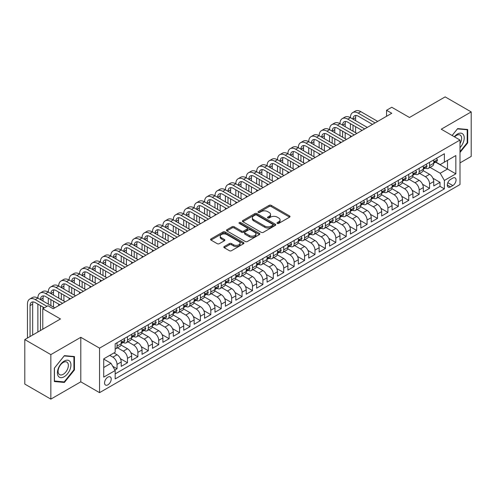 <?xml version="1.0" encoding="UTF-8"?>
<svg xmlns="http://www.w3.org/2000/svg" width="496" height="496" viewBox="0 0 496 496"><rect width="100%" height="100%" fill="white"/><g stroke="black" fill="none" stroke-linecap="round" stroke-linejoin="round"><path stroke-width="0.74" d="M277.301 223.417A1.011 0.583 0 0 0 278.733 223.417L289.602 217.143A1.445 0.837 0 0 0 290.024 216.554A1.445 0.837 0 0 0 289.602 215.965L271.194 205.338A1.445 0.837 0 0 0 269.148 205.338L258.286 211.612A1.011 0.583 0 0 0 257.988 212.021A1.011 0.583 0 0 0 258.286 212.437A1.011 0.583 0 0 0 259.718 212.437L261.119 211.625A4.625 2.672 0 0 1 267.666 211.625L269.198 212.511A4.625 2.672 0 0 1 270.556 214.402A4.625 2.672 0 0 1 269.198 216.287L267.79 217.099A1.011 0.583 0 0 0 267.499 217.515A1.011 0.583 0 0 0 267.79 217.924A1.011 0.583 0 0 0 269.223 217.924L270.63 217.118A4.625 2.672 0 0 1 277.177 217.118L278.709 217.998A4.625 2.672 0 0 1 280.066 219.889A4.625 2.672 0 0 1 278.709 221.78L277.301 222.592A1.011 0.583 0 0 0 277.004 223.002A1.011 0.583 0 0 0 277.301 223.417L277.301 222.592M107.88 384.834A4.712 2.722 120 0 0 110.961 380.68A4.712 2.722 120 0 0 110.236 376.898A4.712 2.722 120 0 0 107.88 377.134A4.712 2.722 120 0 0 104.799 381.288A4.712 2.722 120 0 0 105.524 385.063A4.712 2.722 120 0 0 107.88 384.834M224.26 246.543A1.445 0.837 0 0 0 223.832 247.138A1.445 0.837 0 0 0 224.26 247.727L229.419 250.709A1.445 0.837 0 0 0 231.465 250.709L243.53 243.741A1.445 0.837 0 0 0 243.958 243.152A1.445 0.837 0 0 0 243.53 242.563L225.128 231.936A1.445 0.837 0 0 0 223.082 231.936L211.017 238.898A1.445 0.837 0 0 0 210.589 239.487A1.445 0.837 0 0 0 211.017 240.083L217.254 243.685A1.445 0.837 0 0 0 219.3 243.685L224.465 240.703A1.445 0.837 0 0 0 224.886 240.107A1.445 0.837 0 0 0 224.465 239.518L221.371 237.733A3.869 2.232 0 0 1 220.236 236.152A3.869 2.232 0 0 1 222.623 234.093A3.869 2.232 0 0 1 226.839 234.577L238.954 241.571A3.869 2.232 0 0 1 240.089 243.152A3.869 2.232 0 0 1 237.702 245.216A3.869 2.232 0 0 1 233.486 244.733L231.465 243.561A1.445 0.837 0 0 0 229.419 243.561L224.26 246.543L224.26 247.727M460.003 162.893L471.2 156.426L471.2 111.916L445.154 96.881L409.473 117.484L391.766 107.26L386.558 110.267L391.766 113.274L53.19 308.748L47.982 305.741L42.768 308.748L42.768 329.195M50.846 354.609L50.846 399.119L80.798 381.827L80.798 337.317L50.846 354.609L24.8 339.574L60.481 318.971L42.768 308.748M80.798 337.317L99.547 348.142L460.003 140.039L460.003 184.543L99.547 392.652L99.547 348.142M471.2 111.916L441.248 129.208L460.003 140.039M261.225 232.345A1.445 0.837 0 0 0 263.271 232.345L275.336 225.382A1.445 0.837 0 0 0 275.757 224.787A1.445 0.837 0 0 0 275.336 224.198L256.928 213.571A1.445 0.837 0 0 0 254.882 213.571L242.817 220.54A1.445 0.837 0 0 0 242.395 221.129A1.445 0.837 0 0 0 242.817 221.718L261.225 232.345M239.692 223.634A1.011 0.583 0 0 1 240.721 223.777L240.721 222.574L259.433 233.38A1.445 0.837 0 0 1 259.854 233.969A1.445 0.837 0 0 1 259.433 234.558L247.368 241.527A1.445 0.837 0 0 1 245.322 241.527L226.914 230.9L226.914 229.722A1.445 0.837 0 0 0 226.492 230.311A1.445 0.837 0 0 0 226.914 230.9M226.914 229.722L232.078 226.74A1.445 0.837 0 0 1 234.124 226.74L241.589 231.049A1.445 0.837 0 0 0 243.635 231.049L247.058 229.071A1.445 0.837 0 0 0 247.485 228.482A1.445 0.837 0 0 0 247.058 227.887L239.289 223.405A1.011 0.583 0 0 1 238.991 222.989A1.011 0.583 0 0 1 239.618 222.45A1.011 0.583 0 0 1 240.721 222.574M50.846 399.119L24.8 384.084L24.8 339.574M114.886 370.022L117.05 368.776L112.728 366.277M109.759 355.359L112.883 357.163A5.896 3.404 60 0 1 117.05 364.38L121.216 361.975L121.216 366.37L127.466 362.762L120.423 358.689M117.527 347.814L123.299 351.149A5.896 3.404 60 0 1 127.466 358.366L131.632 355.961L131.632 360.356L137.882 356.742L130.839 352.675M127.943 341.8L133.715 345.135A5.896 3.404 60 0 1 137.882 352.352L142.054 349.947L142.054 354.336L148.304 350.728L141.255 346.661M138.359 335.786L144.138 339.121A5.896 3.404 60 0 1 148.304 346.338L152.47 343.933L152.47 348.322L158.72 344.714L151.677 340.647M148.775 329.772L154.554 333.107A5.896 3.404 60 0 1 158.72 340.324L162.886 337.919L162.886 342.308L169.136 338.7L162.093 334.633M159.197 323.758L164.97 327.093A5.896 3.404 60 0 1 169.136 334.31L173.302 331.905L173.302 336.294L179.558 332.686L172.509 328.619M169.613 317.744L175.386 321.079A5.896 3.404 60 0 1 179.558 328.296L183.725 325.891L183.725 330.28L189.974 326.672L182.925 322.605M180.029 311.73L185.808 315.065A5.896 3.404 60 0 1 189.974 322.282L194.141 319.877L194.141 324.266L200.39 320.658L193.347 316.591M190.452 305.716L196.224 309.051A5.896 3.404 60 0 1 200.39 316.268L204.557 313.863L204.557 318.252L210.806 314.644L203.763 310.577M200.868 299.702L206.64 303.031A5.896 3.404 60 0 1 210.806 310.254L214.979 307.849L214.979 312.238L221.228 308.63L214.179 304.563M211.284 293.688L217.062 297.017A5.896 3.404 60 0 1 221.228 304.234L225.395 301.828L225.395 306.224L231.644 302.616L224.601 298.542M221.7 287.668L227.478 291.003A5.896 3.404 60 0 1 231.644 298.22L235.811 295.814L235.811 300.21L242.06 296.596L235.017 292.528M232.122 281.654L237.894 284.989A5.896 3.404 60 0 1 242.06 292.206L246.227 289.8L246.227 294.19L252.483 290.582L245.433 286.514M242.538 275.64L248.31 278.975A5.896 3.404 60 0 1 252.483 286.192L256.649 283.786L256.649 288.176L262.899 284.568L255.849 280.5M252.954 269.626L258.732 272.961A5.896 3.404 60 0 1 262.899 280.178L267.065 277.772L267.065 282.162L273.315 278.554L266.271 274.486M263.376 263.612L269.148 266.947A5.896 3.404 60 0 1 273.315 274.164L277.481 271.758L277.481 276.148L283.731 272.54L276.687 268.472M273.792 257.598L279.564 260.933A5.896 3.404 60 0 1 283.731 268.15L287.897 265.744L287.897 270.134L294.153 266.526L287.103 262.458M284.208 251.584L289.986 254.919A5.896 3.404 60 0 1 294.153 262.136L298.319 259.73L298.319 264.12L304.569 260.512L297.526 256.444M294.624 245.57L300.402 248.905A5.896 3.404 60 0 1 304.569 256.122L308.735 253.716L308.735 258.106L314.985 254.498L307.942 250.43M305.046 239.556L310.818 242.885A5.896 3.404 60 0 1 314.985 250.108L319.151 247.702L319.151 252.092L325.401 248.484L318.358 244.416M315.462 233.542L321.234 236.871A5.896 3.404 60 0 1 325.401 244.088L329.573 241.682L329.573 246.078L335.823 242.47L328.774 238.396M325.878 227.521L331.657 230.857A5.896 3.404 60 0 1 335.823 238.074L339.989 235.668L339.989 240.058L346.239 236.449L339.196 232.382M336.3 221.507L342.073 224.843A5.896 3.404 60 0 1 346.239 232.06L350.405 229.654L350.405 234.044L356.655 230.435L349.612 226.368M346.716 215.493L352.489 218.829A5.896 3.404 60 0 1 356.655 226.046L360.821 223.64L360.821 228.03L367.077 224.421L360.028 220.354M357.132 209.479L362.905 212.815A5.896 3.404 60 0 1 367.077 220.032L371.244 217.626L371.244 222.016L377.493 218.407L370.45 214.34M367.548 203.465L373.327 206.801A5.896 3.404 60 0 1 377.493 214.018L381.66 211.612L381.66 216.002L387.909 212.393L380.866 208.326M377.971 197.451L383.743 200.787A5.896 3.404 60 0 1 387.909 208.004L392.076 205.598L392.076 209.988L398.325 206.379L391.282 202.312M388.387 191.437L394.159 194.773A5.896 3.404 60 0 1 398.325 201.99L402.498 199.584L402.498 203.974L408.747 200.365L401.698 196.298M398.803 185.423L404.581 188.759A5.896 3.404 60 0 1 408.747 195.976L412.914 193.57L412.914 197.96L419.163 194.351L412.12 190.284M409.219 179.409L414.997 182.739A5.896 3.404 60 0 1 419.163 189.962L423.33 187.556L423.33 191.946L429.579 188.337L429.579 183.942A5.896 3.404 -120 0 0 425.413 176.725L419.641 173.395M422.536 184.27L429.579 188.337M121.216 361.975A5.896 3.404 -120 0 0 117.05 354.758L113.925 352.954M131.632 355.961A5.896 3.404 -120 0 0 127.466 348.744L121.024 345.024M142.054 349.947A5.896 3.404 -120 0 0 137.882 342.73L131.44 339.01M152.47 343.933A5.896 3.404 -120 0 0 148.304 336.716L141.862 332.996M162.886 337.919A5.896 3.404 -120 0 0 158.72 330.702L152.278 326.982M173.302 331.905A5.896 3.404 -120 0 0 169.136 324.688L162.694 320.968M183.725 325.891A5.896 3.404 -120 0 0 179.558 318.674L173.11 314.954M194.141 319.877A5.896 3.404 -120 0 0 189.974 312.66L183.532 308.94M204.557 313.863A5.896 3.404 -120 0 0 200.39 306.64L193.948 302.926M214.979 307.849A5.896 3.404 -120 0 0 210.806 300.626L204.364 296.906M225.395 301.828A5.896 3.404 -120 0 0 221.228 294.612L214.787 290.892M235.811 295.814A5.896 3.404 -120 0 0 231.644 288.598L225.203 284.878M246.227 289.8A5.896 3.404 -120 0 0 242.06 282.584L235.619 278.864M256.649 283.786A5.896 3.404 -120 0 0 252.483 276.57L246.035 272.85M267.065 277.772A5.896 3.404 -120 0 0 262.899 270.556L256.457 266.836M277.481 271.758A5.896 3.404 -120 0 0 273.315 264.542L266.873 260.822M287.897 265.744A5.896 3.404 -120 0 0 283.731 258.528L277.289 254.808M298.319 259.73A5.896 3.404 -120 0 0 294.153 252.514L287.711 248.794M308.735 253.716A5.896 3.404 -120 0 0 304.569 246.493L298.127 242.78M319.151 247.702A5.896 3.404 -120 0 0 314.985 240.479L308.543 236.759M329.573 241.682A5.896 3.404 -120 0 0 325.401 234.465L318.959 230.745M339.989 235.668A5.896 3.404 -120 0 0 335.823 228.451L329.381 224.731M350.405 229.654A5.896 3.404 -120 0 0 346.239 222.437L339.797 218.717M360.821 223.64A5.896 3.404 -120 0 0 356.655 216.423L350.213 212.703M371.244 217.626A5.896 3.404 -120 0 0 367.077 210.409L360.629 206.689M381.66 211.612A5.896 3.404 -120 0 0 377.493 204.395L371.051 200.675M392.076 205.598A5.896 3.404 -120 0 0 387.909 198.381L381.467 194.661M402.498 199.584A5.896 3.404 -120 0 0 398.325 192.367L391.883 188.647M412.914 193.57A5.896 3.404 -120 0 0 408.747 186.347L402.306 182.633M423.33 187.556A5.896 3.404 -120 0 0 419.163 180.333L412.722 176.613M452.811 178.107L450.523 179.434A4.569 2.635 120 0 0 447.535 183.458A4.569 2.635 120 0 0 448.235 187.116A4.569 2.635 120 0 0 450.523 186.893L452.811 185.566A4.569 2.635 120 0 0 455.799 181.542A4.569 2.635 120 0 0 455.099 177.884A4.569 2.635 120 0 0 452.811 178.107M103.714 367.511L111.005 363.301L115.171 370.518L115.171 378.938L444.373 188.877L444.373 180.457L440.206 173.24L430.057 167.375M115.171 370.518L103.714 377.134L103.714 358.85L115.171 352.234L115.171 343.815L444.373 153.748L444.373 162.173L455.836 155.558L455.836 173.842L444.373 180.457M123.244 342.457L123.299 342.488A5.896 3.404 60 0 0 126.244 342.779L130.411 340.374A5.896 3.404 -120 0 0 131.632 337.677L131.632 334.31M133.666 336.443L133.715 336.474A5.896 3.404 60 0 0 136.667 336.765L140.833 334.36A5.896 3.404 -120 0 0 142.054 331.663L142.054 328.296M144.082 330.429L144.138 330.46A5.896 3.404 60 0 0 147.083 330.751L151.249 328.346A5.896 3.404 -120 0 0 152.47 325.649L152.47 322.282M154.498 324.415L154.554 324.446A5.896 3.404 60 0 0 157.499 324.737L161.665 322.332A5.896 3.404 -120 0 0 162.886 319.635L162.886 316.268M164.914 318.401L164.97 318.432A5.896 3.404 60 0 0 167.915 318.723L172.087 316.318A5.896 3.404 -120 0 0 173.302 313.621L173.302 310.254M175.336 312.387L175.386 312.418A5.896 3.404 60 0 0 178.337 312.709L182.503 310.304A5.896 3.404 -120 0 0 183.725 307.607L183.725 304.234M185.752 306.373L185.808 306.404A5.896 3.404 60 0 0 188.753 306.695L192.919 304.29A5.896 3.404 -120 0 0 194.141 301.593L194.141 298.22M196.168 300.353L196.224 300.39A5.896 3.404 60 0 0 199.169 300.681L203.335 298.276A5.896 3.404 -120 0 0 204.557 295.573L204.557 292.206M206.584 294.339L206.64 294.37A5.896 3.404 60 0 0 209.591 294.667L213.757 292.262A5.896 3.404 -120 0 0 214.979 289.559L214.979 286.192M217.006 288.325L217.062 288.356A5.896 3.404 60 0 0 220.007 288.647L224.173 286.242A5.896 3.404 -120 0 0 225.395 283.545L225.395 280.178M227.422 282.311L227.478 282.342A5.896 3.404 60 0 0 230.423 282.633L234.589 280.228A5.896 3.404 -120 0 0 235.811 277.531L235.811 274.164M237.838 276.297L237.894 276.328A5.896 3.404 60 0 0 240.839 276.619L245.005 274.214A5.896 3.404 -120 0 0 246.227 271.517L246.227 268.15M248.26 270.283L248.31 270.314A5.896 3.404 60 0 0 251.261 270.605L255.428 268.2A5.896 3.404 -120 0 0 256.649 265.503L256.649 262.136M258.676 264.269L258.732 264.3A5.896 3.404 60 0 0 261.677 264.591L265.844 262.186A5.896 3.404 -120 0 0 267.065 259.489L267.065 256.122M269.092 258.255L269.148 258.286A5.896 3.404 60 0 0 272.093 258.577L276.26 256.172A5.896 3.404 -120 0 0 277.481 253.475L277.481 250.102M279.508 252.241L279.564 252.272A5.896 3.404 60 0 0 282.515 252.563L286.682 250.158A5.896 3.404 -120 0 0 287.897 247.461L287.897 244.088M289.931 246.227L289.986 246.258A5.896 3.404 60 0 0 292.931 246.549L297.098 244.144A5.896 3.404 -120 0 0 298.319 241.447L298.319 238.074M300.347 240.207L300.402 240.244A5.896 3.404 60 0 0 303.347 240.535L307.514 238.13A5.896 3.404 -120 0 0 308.735 235.426L308.735 232.06M310.763 234.193L310.818 234.224A5.896 3.404 60 0 0 313.763 234.521L317.93 232.109A5.896 3.404 -120 0 0 319.151 229.412L319.151 226.046M321.185 228.179L321.234 228.21A5.896 3.404 60 0 0 324.186 228.501L328.352 226.095A5.896 3.404 -120 0 0 329.573 223.398L329.573 220.032M331.601 222.165L331.657 222.196A5.896 3.404 60 0 0 334.602 222.487L338.768 220.081A5.896 3.404 -120 0 0 339.989 217.384L339.989 214.018M342.017 216.151L342.073 216.182A5.896 3.404 60 0 0 345.018 216.473L349.184 214.067A5.896 3.404 -120 0 0 350.405 211.37L350.405 208.004M352.433 210.137L352.489 210.168A5.896 3.404 60 0 0 355.434 210.459L359.606 208.053A5.896 3.404 -120 0 0 360.821 205.356L360.821 201.99M362.855 204.123L362.905 204.154A5.896 3.404 60 0 0 365.856 204.445L370.022 202.039A5.896 3.404 -120 0 0 371.244 199.342L371.244 195.976M373.271 198.109L373.327 198.14A5.896 3.404 60 0 0 376.272 198.431L380.438 196.025A5.896 3.404 -120 0 0 381.66 193.328L381.66 189.956M383.687 192.095L383.743 192.126A5.896 3.404 60 0 0 386.688 192.417L390.854 190.011A5.896 3.404 -120 0 0 392.076 187.314L392.076 183.942M394.109 186.081L394.159 186.112A5.896 3.404 60 0 0 397.11 186.403L401.276 183.997A5.896 3.404 -120 0 0 402.498 181.3L402.498 177.928M404.525 180.06L404.581 180.098A5.896 3.404 60 0 0 407.526 180.389L411.692 177.983A5.896 3.404 -120 0 0 412.914 175.28L412.914 171.914M414.941 174.046L414.997 174.077A5.896 3.404 60 0 0 417.942 174.375L422.108 171.963A5.896 3.404 -120 0 0 423.33 169.266L423.33 165.9M115.171 373.885L440.002 186.353L440.002 182.323L433.746 185.932L433.746 181.536A5.896 3.404 -120 0 0 429.579 174.319L423.138 170.599M425.357 168.032L425.413 168.063A5.896 3.404 -120 0 0 428.358 168.355A5.896 3.404 -120 0 0 429.579 165.658L429.579 162.291M428.358 168.355L432.531 165.949A5.896 3.404 -120 0 0 433.746 163.252L433.746 159.886M117.05 342.73L117.05 346.096A5.896 3.404 60 0 1 115.828 348.793A5.896 3.404 60 0 1 115.171 349.035M115.828 348.793L119.995 346.388A5.896 3.404 -120 0 0 121.216 343.691L121.216 340.324M127.466 336.716L127.466 340.082A5.896 3.404 60 0 1 126.244 342.779M137.882 330.702L137.882 334.068A5.896 3.404 60 0 1 136.667 336.765M148.304 324.688L148.304 328.054A5.896 3.404 60 0 1 147.083 330.751M158.72 318.674L158.72 322.04A5.896 3.404 60 0 1 157.499 324.737M169.136 312.66L169.136 316.026A5.896 3.404 60 0 1 167.915 318.723M179.558 306.64L179.558 310.012A5.896 3.404 60 0 1 178.337 312.709M189.974 300.626L189.974 303.998A5.896 3.404 60 0 1 188.753 306.695M200.39 294.612L200.39 297.984A5.896 3.404 60 0 1 199.169 300.681M210.806 288.598L210.806 291.964A5.896 3.404 60 0 1 209.591 294.667M221.228 282.584L221.228 285.95A5.896 3.404 60 0 1 220.007 288.647M231.644 276.57L231.644 279.936A5.896 3.404 60 0 1 230.423 282.633M242.06 270.556L242.06 273.922A5.896 3.404 60 0 1 240.839 276.619M252.483 264.542L252.483 267.908A5.896 3.404 60 0 1 251.261 270.605M262.899 258.528L262.899 261.894A5.896 3.404 60 0 1 261.677 264.591M273.315 252.514L273.315 255.88A5.896 3.404 60 0 1 272.093 258.577M283.731 246.493L283.731 249.866A5.896 3.404 60 0 1 282.515 252.563M294.153 240.479L294.153 243.852A5.896 3.404 60 0 1 292.931 246.549M304.569 234.465L304.569 237.838A5.896 3.404 60 0 1 303.347 240.535M314.985 228.451L314.985 231.818A5.896 3.404 60 0 1 313.763 234.521M325.401 222.437L325.401 225.804A5.896 3.404 60 0 1 324.186 228.501M335.823 216.423L335.823 219.79A5.896 3.404 60 0 1 334.602 222.487M346.239 210.409L346.239 213.776A5.896 3.404 60 0 1 345.018 216.473M356.655 204.395L356.655 207.762A5.896 3.404 60 0 1 355.434 210.459M367.077 198.381L367.077 201.748A5.896 3.404 60 0 1 365.856 204.445M377.493 192.367L377.493 195.734A5.896 3.404 60 0 1 376.272 198.431M387.909 186.347L387.909 189.72A5.896 3.404 60 0 1 386.688 192.417M398.325 180.333L398.325 183.706A5.896 3.404 60 0 1 397.11 186.403M408.747 174.319L408.747 177.692A5.896 3.404 60 0 1 407.526 180.389M419.163 168.305L419.163 171.672A5.896 3.404 60 0 1 417.942 174.375M419.163 189.962L419.163 194.351M408.747 195.976L408.747 200.365M398.325 201.99L398.325 206.379M387.909 208.004L387.909 212.393M377.493 214.018L377.493 218.407M367.077 220.032L367.077 224.421M356.655 226.046L356.655 230.435M346.239 232.06L346.239 236.449M335.823 238.074L335.823 242.47M325.401 244.088L325.401 248.484M314.985 250.108L314.985 254.498M304.569 256.122L304.569 260.512M294.153 262.136L294.153 266.526M283.731 268.15L283.731 272.54M273.315 274.164L273.315 278.554M262.899 280.178L262.899 284.568M252.483 286.192L252.483 290.582M242.06 292.206L242.06 296.596M231.644 298.22L231.644 302.616M221.228 304.234L221.228 308.63M210.806 310.254L210.806 314.644M200.39 316.268L200.39 320.658M189.974 322.282L189.974 326.672M179.558 328.296L179.558 332.686M169.136 334.31L169.136 338.7M158.72 340.324L158.72 344.714M148.304 346.338L148.304 350.728M137.882 352.352L137.882 356.742M127.466 358.366L127.466 362.762M117.05 364.38L117.05 368.776M111.005 363.301L103.714 359.092M440.206 173.24L447.497 169.031L447.497 160.369L455.836 155.558M435.569 162.142L455.836 173.842M435.779 162.018L440.206 164.579L444.373 162.173M80.798 381.827L99.547 392.652M386.558 110.267L386.558 116.281M432.952 178.25L440.002 182.323M440.002 186.353L444.373 188.877M460.003 152.483L467.709 142.891L467.709 129.487L457.659 128.588L452.116 135.482M54.337 381.548L64.387 382.447L74.443 369.942L74.443 356.537L64.387 355.638L54.337 368.144L54.337 381.548M467.189 142.588L467.709 142.891M73.923 369.644L74.443 369.942M63.327 381.833L64.387 382.447M277.71 223.56L278.709 222.983A4.625 2.672 0 0 0 280.066 221.092L280.066 219.889M270.556 214.402L270.556 215.605A4.625 2.672 0 0 1 269.198 217.49L268.2 218.073M289.583 217.155L271.194 206.541A1.445 0.837 0 0 0 269.148 206.541L258.689 212.579M275.317 225.389L256.928 214.774A1.445 0.837 0 0 0 254.882 214.774L242.835 221.731M272.775 225.203A1.011 0.583 0 0 0 273.073 224.787A1.011 0.583 0 0 0 272.775 224.378L256.624 215.047A1.011 0.583 0 0 0 255.192 215.047L253.71 215.903A4.625 2.672 0 0 0 252.352 217.794A4.625 2.672 0 0 0 253.71 219.685L264.752 226.058A4.625 2.672 0 0 0 271.293 226.058L272.775 225.203L272.775 226.405A1.011 0.583 0 0 0 273.073 225.99L273.073 224.787M252.352 217.794L252.352 218.996A4.625 2.672 0 0 0 253.71 220.887L253.71 219.685M272.775 226.405L271.293 227.261A4.625 2.672 0 0 1 264.752 227.261L253.71 220.887M226.932 230.913L232.078 227.943L232.078 226.74M247.485 228.482L247.485 229.685A1.445 0.837 0 0 1 247.058 230.274L243.635 232.252A1.445 0.837 0 0 1 241.589 232.252L234.124 227.943A1.445 0.837 0 0 0 232.078 227.943M240.721 223.777L259.414 234.571M249.333 235.519A3.869 2.232 0 0 0 253.549 236.003A3.869 2.232 0 0 0 255.942 233.938A3.869 2.232 0 0 0 254.808 232.364L250.536 229.896A1.445 0.837 0 0 0 248.49 229.896L245.067 231.874A1.445 0.837 0 0 0 244.646 232.463A1.445 0.837 0 0 0 245.067 233.058L249.333 235.519L249.333 236.722A3.869 2.232 0 0 0 253.549 237.206A3.869 2.232 0 0 0 255.942 235.141L255.942 233.938M244.646 232.463L244.646 233.666A1.445 0.837 0 0 0 245.067 234.261L245.067 233.058M249.333 236.722L245.067 234.261M240.089 243.152L240.089 244.354A3.869 2.232 0 0 1 237.702 246.419A3.869 2.232 0 0 1 233.486 245.935L231.465 244.77A1.445 0.837 0 0 0 229.419 244.77L224.279 247.74M220.236 236.152L220.236 237.355A3.869 2.232 0 0 0 221.371 238.936L221.371 237.733M224.44 240.709L221.371 238.936M243.511 243.753L225.128 233.139A1.445 0.837 0 0 0 223.082 233.139L211.036 240.089M436.511 158.292L437.391 159.824A3.906 2.257 60 0 1 436.585 161.553L434.608 162.694A3.906 2.257 -120 0 0 435.283 161.795L435.203 161.448M27.454 338.036L27.454 304.116A11.048 6.38 60 0 1 29.748 299.057L32.352 297.557A11.048 6.38 60 0 1 37.876 298.102A11.048 6.38 60 0 1 40.164 293.043L42.768 291.543A11.048 6.38 60 0 1 48.292 292.088A11.048 6.38 60 0 1 50.58 287.029L53.184 285.522A11.048 6.38 60 0 1 58.708 286.074A11.048 6.38 60 0 1 60.996 281.015L63.6 279.508A11.048 6.38 60 0 1 69.13 280.06A11.048 6.38 60 0 1 71.418 275.001L74.022 273.494A11.048 6.38 60 0 1 79.546 274.046A11.048 6.38 60 0 1 81.834 268.987L84.438 267.48A11.048 6.38 60 0 1 89.962 268.026A11.048 6.38 60 0 1 92.25 262.973L94.854 261.466A11.048 6.38 60 0 1 100.378 262.012A11.048 6.38 60 0 1 102.672 256.953L105.276 255.452A11.048 6.38 60 0 1 110.8 255.998A11.048 6.38 60 0 1 113.088 250.939L115.692 249.438A11.048 6.38 60 0 1 121.216 249.984A11.048 6.38 60 0 1 123.504 244.925L126.108 243.424A11.048 6.38 60 0 1 131.632 243.97A11.048 6.38 60 0 1 133.92 238.911L136.524 237.41A11.048 6.38 60 0 1 142.054 237.956A11.048 6.38 60 0 1 144.342 232.897L146.946 231.396A11.048 6.38 60 0 1 152.47 231.942A11.048 6.38 60 0 1 154.758 226.883L157.362 225.376A11.048 6.38 60 0 1 162.886 225.928A11.048 6.38 60 0 1 165.174 220.869L167.778 219.362A11.048 6.38 60 0 1 173.302 219.914A11.048 6.38 60 0 1 175.596 214.855L178.2 213.348A11.048 6.38 60 0 1 183.725 213.894A11.048 6.38 60 0 1 186.012 208.841L188.616 207.334A11.048 6.38 60 0 1 194.141 207.88A11.048 6.38 60 0 1 196.428 202.827L199.032 201.32A11.048 6.38 60 0 1 204.557 201.866A11.048 6.38 60 0 1 206.844 196.807L209.448 195.306A11.048 6.38 60 0 1 214.979 195.852A11.048 6.38 60 0 1 217.267 190.793L219.871 189.292A11.048 6.38 60 0 1 225.395 189.838A11.048 6.38 60 0 1 227.683 184.779L230.287 183.278A11.048 6.38 60 0 1 235.811 183.824A11.048 6.38 60 0 1 238.099 178.765L240.703 177.264A11.048 6.38 60 0 1 246.227 177.81A11.048 6.38 60 0 1 248.515 172.751L251.125 171.25A11.048 6.38 60 0 1 256.649 171.796A11.048 6.38 60 0 1 258.937 166.737L261.541 165.23A11.048 6.38 60 0 1 267.065 165.782A11.048 6.38 60 0 1 269.353 160.723L271.957 159.216A11.048 6.38 60 0 1 277.481 159.768A11.048 6.38 60 0 1 279.769 154.709L282.373 153.202A11.048 6.38 60 0 1 287.897 153.748A11.048 6.38 60 0 1 290.191 148.695L292.795 147.188A11.048 6.38 60 0 1 298.319 147.734A11.048 6.38 60 0 1 300.607 142.681L303.211 141.174A11.048 6.38 60 0 1 308.735 141.72A11.048 6.38 60 0 1 311.023 136.66L313.627 135.16A11.048 6.38 60 0 1 319.151 135.706A11.048 6.38 60 0 1 321.439 130.646L324.043 129.146A11.048 6.38 60 0 1 329.573 129.692A11.048 6.38 60 0 1 331.861 124.632L334.465 123.132A11.048 6.38 60 0 1 339.989 123.678A11.048 6.38 60 0 1 342.277 118.618L344.881 117.118A11.048 6.38 60 0 1 350.405 117.664A11.048 6.38 60 0 1 352.693 112.604L355.297 111.104A11.048 6.38 60 0 1 360.821 111.65L377.698 121.39M352.693 112.604A11.048 6.38 60 0 1 358.217 113.15L375.094 122.896M433.876 162.88L433.895 162.88A3.906 2.257 -120 0 0 434.608 162.694M434.781 161.504L435.283 161.795C435.042 161.206 434.626 161.448 434.037 162.521A3.906 2.257 60 0 1 433.746 163.072M372.49 124.397L358.217 116.157A7.366 4.253 -120 0 0 354.535 115.797A7.366 4.253 -120 0 0 353.009 119.164L355.613 117.664L355.613 120.671M356.078 115.456A7.366 4.253 -120 0 0 355.613 117.664M353.009 125.184L353.009 131.198M355.613 126.685L355.613 132.699M350.405 137.15L350.405 135.706M350.405 129.692L350.405 123.678M460.003 147.641A9.579 5.53 120 0 0 464.095 136.536A9.579 5.53 120 0 0 457.448 134.05A9.579 5.53 120 0 0 454.311 136.753M460.003 143.623A7.248 4.185 120 0 0 460.127 135.042A7.248 4.185 120 0 0 456.5 135.402A7.248 4.185 120 0 0 454.603 136.921M452.135 135.495L457.448 128.886L467.189 129.754L467.189 142.743L460.003 151.683M466.544 129.382L467.189 129.754M70.041 369.446A9.579 5.53 120 0 0 67.568 360.195A9.579 5.53 120 0 0 58.317 368.398A9.579 5.53 120 0 0 60.791 377.648A9.579 5.53 120 0 0 70.041 369.446M67.667 368.77A7.248 4.185 120 0 0 66.855 362.099A7.248 4.185 120 0 0 58.788 367.976A7.248 4.185 120 0 0 59.607 374.654A7.248 4.185 120 0 0 67.667 368.77M54.436 381.04L54.436 368.057L64.176 355.936L73.923 356.804L73.923 369.793L64.176 381.914L54.337 380.984M73.272 356.432L73.923 356.804M426.089 164.306L426.975 165.838A3.906 2.257 60 0 1 426.169 167.567L424.192 168.708A3.906 2.257 -120 0 0 424.867 167.809L424.787 167.462M342.277 118.618A11.048 6.38 60 0 1 347.801 119.164L350.405 117.664L367.282 127.404M347.801 119.164L364.678 128.91M423.46 168.894L423.479 168.894A3.906 2.257 -120 0 0 424.192 168.708M424.365 167.518L424.867 167.809C424.626 167.22 424.204 167.462 423.621 168.535A3.906 2.257 60 0 1 423.33 169.086M362.074 130.411L347.801 122.171A7.366 4.253 -120 0 0 344.119 121.811A7.366 4.253 -120 0 0 342.593 125.184L345.197 123.678L345.197 126.685M345.656 121.47A7.366 4.253 -120 0 0 345.197 123.678M342.593 131.198L342.593 137.212M345.197 132.699L345.197 138.713M339.989 143.164L339.989 141.72M339.989 135.706L339.989 129.692M415.673 170.32L416.559 171.852A3.906 2.257 60 0 1 415.753 173.581L413.769 174.722A3.906 2.257 -120 0 0 414.451 173.823L414.371 173.476M331.861 124.632A11.048 6.38 60 0 1 337.385 125.184L339.989 123.678L356.866 133.424M337.385 125.184L354.262 134.924M413.044 174.908L413.056 174.908A3.906 2.257 -120 0 0 413.769 174.722M413.949 173.532L414.451 173.823C414.203 173.234 413.788 173.476 413.199 174.549A3.906 2.257 60 0 1 412.914 175.1M351.658 136.431L337.385 128.191A7.366 4.253 -120 0 0 333.703 127.825A7.366 4.253 -120 0 0 332.177 131.198L334.781 129.692L334.781 132.699M335.24 127.484A7.366 4.253 -120 0 0 334.781 129.692M332.177 137.212L332.177 143.226M334.781 138.713L334.781 144.727M329.573 149.178L329.573 147.734M329.573 141.72L329.573 135.706M405.257 176.334L406.143 177.872A3.906 2.257 60 0 1 405.331 179.595L403.353 180.736A3.906 2.257 -120 0 0 404.035 179.837L403.949 179.496M321.439 130.646A11.048 6.38 60 0 1 326.969 131.198L329.573 129.692L346.45 139.438M326.969 131.198L343.846 140.938M402.628 180.922L402.64 180.922A3.906 2.257 -120 0 0 403.353 180.736M403.527 179.552L404.035 179.837C403.787 179.254 403.372 179.49 402.783 180.563A3.906 2.257 60 0 1 402.498 181.114M341.236 142.445L326.969 134.205A7.366 4.253 -120 0 0 323.28 133.839A7.366 4.253 -120 0 0 321.755 137.212L324.359 135.706L324.359 138.713M324.824 133.498A7.366 4.253 -120 0 0 324.359 135.706M321.755 143.226L321.755 149.24M324.359 144.727L324.359 150.741M319.151 155.192L319.151 153.748M319.151 147.734L319.151 141.72M394.841 182.348L395.721 183.886A3.906 2.257 60 0 1 394.915 185.609L392.937 186.756A3.906 2.257 -120 0 0 393.613 185.857L393.533 185.51M311.023 136.66A11.048 6.38 60 0 1 316.547 137.212L319.151 135.706L336.028 145.452M316.547 137.212L333.424 146.952M392.206 186.936L392.224 186.936A3.906 2.257 -120 0 0 392.937 186.756M393.111 185.566L393.613 185.857C393.371 185.268 392.956 185.504 392.367 186.577A3.906 2.257 60 0 1 392.076 187.135M330.82 148.459L316.547 140.219A7.366 4.253 -120 0 0 312.864 139.853A7.366 4.253 -120 0 0 311.339 143.226L313.943 141.72L313.943 144.727M314.408 139.512A7.366 4.253 -120 0 0 313.943 141.72M311.339 149.24L311.339 155.254M313.943 150.741L313.943 156.761M308.735 161.206L308.735 159.768M308.735 153.748L308.735 147.734M384.419 188.362L385.305 189.9A3.906 2.257 60 0 1 384.499 191.623L382.515 192.77A3.906 2.257 -120 0 0 383.197 191.871L383.117 191.524M300.607 142.681A11.048 6.38 60 0 1 306.131 143.226L308.735 141.72L325.612 151.466M306.131 143.226L323.008 152.966M381.79 192.95L381.808 192.95A3.906 2.257 -120 0 0 382.515 192.77M382.695 191.58L383.197 191.871C382.949 191.282 382.534 191.524 381.945 192.591A3.906 2.257 60 0 1 381.66 193.149M320.404 154.473L306.131 146.233A7.366 4.253 -120 0 0 302.448 145.867A7.366 4.253 -120 0 0 300.923 149.24L303.527 147.734L303.527 150.741M303.986 145.526A7.366 4.253 -120 0 0 303.527 147.734M300.923 155.254L300.923 161.268M303.527 156.761L303.527 162.775M298.319 167.22L298.319 165.782M298.319 159.768L298.319 153.748M374.003 194.382L374.889 195.914A3.906 2.257 60 0 1 374.077 197.637L372.099 198.784A3.906 2.257 -120 0 0 372.781 197.885L372.701 197.538M290.191 148.695A11.048 6.38 60 0 1 295.715 149.24L298.319 147.734L315.196 157.48M295.715 149.24L312.592 158.98M371.374 198.964L371.386 198.964A3.906 2.257 -120 0 0 372.099 198.784M372.273 197.594L372.781 197.885C372.533 197.296 372.118 197.538 371.529 198.605A3.906 2.257 60 0 1 371.244 199.163M309.988 160.487L295.715 152.247A7.366 4.253 -120 0 0 292.032 151.881A7.366 4.253 -120 0 0 290.507 155.254L293.111 153.754L293.111 156.761M293.57 151.54A7.366 4.253 -120 0 0 293.111 153.754M290.507 161.268L290.507 167.282M293.111 162.775L293.111 168.789M287.897 173.24L287.897 171.796M287.897 165.782L287.897 159.768M363.587 200.396L364.467 201.928A3.906 2.257 60 0 1 363.661 203.658L361.683 204.798A3.906 2.257 -120 0 0 362.365 203.899L362.278 203.552M279.769 154.709A11.048 6.38 60 0 1 285.293 155.254L287.897 153.748L304.78 163.494M285.293 155.254L302.169 165.001M360.952 204.978L360.97 204.978A3.906 2.257 -120 0 0 361.683 204.798M361.857 203.608L362.365 203.899C362.117 203.31 361.702 203.552 361.113 204.619A3.906 2.257 60 0 1 360.821 205.177M299.565 166.501L285.293 158.261A7.366 4.253 -120 0 0 281.61 157.895A7.366 4.253 -120 0 0 280.085 161.268L282.689 159.768L282.689 162.775M283.154 157.554A7.366 4.253 -120 0 0 282.689 159.768M280.085 167.282L280.085 173.296M282.689 168.789L282.689 174.803M277.481 179.254L277.481 177.81M277.481 171.796L277.481 165.782M353.164 206.41L354.051 207.942A3.906 2.257 60 0 1 353.245 209.672L351.267 210.812A3.906 2.257 -120 0 0 351.943 209.913L351.862 209.566M269.353 160.723A11.048 6.38 60 0 1 274.877 161.268L277.481 159.768L294.357 169.508M274.877 161.268L291.753 171.015M350.536 210.998L350.554 210.992A3.906 2.257 -120 0 0 351.267 210.812M351.441 209.622L351.943 209.913C351.701 209.324 351.28 209.566 350.697 210.633A3.906 2.257 60 0 1 350.405 211.191M289.149 172.515L274.877 164.275A7.366 4.253 -120 0 0 271.194 163.909A7.366 4.253 -120 0 0 269.669 167.282L272.273 165.782L272.273 168.789M272.732 163.575A7.366 4.253 -120 0 0 272.273 165.782M269.669 173.296L269.669 179.31M272.273 174.803L272.273 180.817M267.065 185.268L267.065 183.824M267.065 177.81L267.065 171.796M342.748 212.424L343.635 213.956A3.906 2.257 60 0 1 342.829 215.686L340.845 216.826A3.906 2.257 -120 0 0 341.527 215.927L341.446 215.58M258.937 166.737A11.048 6.38 60 0 1 264.461 167.282L267.065 165.782L283.941 175.522M264.461 167.282L281.337 177.029M340.12 217.012L340.132 217.012A3.906 2.257 -120 0 0 340.845 216.826M341.025 215.636L341.527 215.927C341.279 215.338 340.864 215.58 340.275 216.647A3.906 2.257 60 0 1 339.989 217.205M278.733 178.529L264.461 170.289A7.366 4.253 -120 0 0 260.778 169.923A7.366 4.253 -120 0 0 259.253 173.296L261.857 171.796L261.857 174.803M262.316 169.589A7.366 4.253 -120 0 0 261.857 171.796M259.253 179.31L259.253 185.33M261.857 180.817L261.857 186.831M256.649 191.282L256.649 189.838M256.649 183.824L256.649 177.81M332.332 218.438L333.219 219.97A3.906 2.257 60 0 1 332.407 221.7L330.429 222.84A3.906 2.257 -120 0 0 331.111 221.941L331.024 221.594M248.515 172.751A11.048 6.38 60 0 1 254.045 173.296L256.649 171.796L273.525 181.536M254.045 173.296L270.921 183.043M329.704 223.026L329.716 223.026A3.906 2.257 -120 0 0 330.429 222.84M330.603 221.65L331.111 221.941C330.863 221.352 330.448 221.594 329.859 222.667A3.906 2.257 60 0 1 329.573 223.219M268.317 184.543L254.045 176.303A7.366 4.253 -120 0 0 250.356 175.944A7.366 4.253 -120 0 0 248.831 179.31L251.435 177.81L251.435 180.817M251.9 175.603A7.366 4.253 -120 0 0 251.435 177.81M248.831 185.33L248.831 191.344M251.435 186.831L251.435 192.845M246.227 197.296L246.227 195.852M246.227 189.838L246.227 183.824M321.916 224.452L322.797 225.984A3.906 2.257 60 0 1 321.991 227.714L320.013 228.854A3.906 2.257 -120 0 0 320.689 227.955L320.608 227.608M238.099 178.765A11.048 6.38 60 0 1 243.623 179.31L246.227 177.81L263.103 187.55M243.623 179.31L260.499 189.057M319.281 229.04L319.3 229.04A3.906 2.257 -120 0 0 320.013 228.854M320.187 227.664L320.689 227.955C320.447 227.366 320.032 227.608 319.443 228.681A3.906 2.257 60 0 1 319.151 229.233M257.895 190.557L243.623 182.317A7.366 4.253 -120 0 0 239.94 181.958A7.366 4.253 -120 0 0 238.415 185.33L241.019 183.824L241.019 186.831M241.484 181.617A7.366 4.253 -120 0 0 241.019 183.824M238.415 191.344L238.415 197.358M241.019 192.845L241.019 198.859M235.811 203.31L235.811 201.866M235.811 195.852L235.811 189.838M311.494 230.466L312.381 231.998A3.906 2.257 60 0 1 311.575 233.728L309.591 234.868A3.906 2.257 -120 0 0 310.273 233.969L310.192 233.622M227.683 184.779A11.048 6.38 60 0 1 233.207 185.33L235.811 183.824L252.687 193.57M233.207 185.33L250.083 195.071M308.865 235.054L308.884 235.054A3.906 2.257 -120 0 0 309.591 234.868M309.771 233.678L310.273 233.969C310.025 233.38 309.609 233.622 309.02 234.695A3.906 2.257 60 0 1 308.735 235.247M247.479 196.577L233.207 188.337A7.366 4.253 -120 0 0 229.524 187.972A7.366 4.253 -120 0 0 227.999 191.344L230.603 189.838L230.603 192.845M231.062 187.631A7.366 4.253 -120 0 0 230.603 189.838M227.999 197.358L227.999 203.372M230.603 198.859L230.603 204.873M225.395 209.324L225.395 207.88M225.395 201.866L225.395 195.852M301.078 236.48L301.965 238.018A3.906 2.257 60 0 1 301.153 239.742L299.175 240.889A3.906 2.257 -120 0 0 299.857 239.983L299.776 239.642M217.267 190.793A11.048 6.38 60 0 1 222.791 191.344L225.395 189.838L242.271 199.584M222.791 191.344L239.667 201.085M298.449 241.068L298.462 241.068A3.906 2.257 -120 0 0 299.175 240.889M299.355 239.698L299.857 239.983C299.609 239.401 299.193 239.636 298.604 240.709A3.906 2.257 60 0 1 298.319 241.261M237.063 202.591L222.791 194.351A7.366 4.253 -120 0 0 219.108 193.986A7.366 4.253 -120 0 0 217.583 197.358L220.187 195.852L220.187 198.859M220.646 193.645A7.366 4.253 -120 0 0 220.187 195.852M217.583 203.372L217.583 209.386M220.187 204.873L220.187 210.887M214.979 215.338L214.979 213.9M214.979 207.88L214.979 201.866M290.662 242.494L291.543 244.032A3.906 2.257 60 0 1 290.737 245.756L288.759 246.903A3.906 2.257 -120 0 0 289.441 246.004L289.354 245.656M206.844 196.807A11.048 6.38 60 0 1 212.369 197.358L214.979 195.852L231.855 205.598M212.369 197.358L229.245 207.099M288.027 247.082L288.046 247.082A3.906 2.257 -120 0 0 288.759 246.903M288.932 245.712L289.441 246.004C289.193 245.415 288.777 245.656 288.188 246.723A3.906 2.257 60 0 1 287.897 247.281M226.641 208.605L212.369 200.365A7.366 4.253 -120 0 0 208.686 200A7.366 4.253 -120 0 0 207.161 203.372L209.765 201.866L209.765 204.873M210.23 199.659A7.366 4.253 -120 0 0 209.765 201.866M207.161 209.386L207.161 215.4M209.765 210.887L209.765 216.907M204.557 221.352L204.557 219.914M204.557 213.894L204.557 207.88M280.24 248.508L281.127 250.046A3.906 2.257 60 0 1 280.321 251.77L278.343 252.917A3.906 2.257 -120 0 0 279.019 252.018L278.938 251.67M196.428 202.827A11.048 6.38 60 0 1 201.953 203.372L204.557 201.866L221.433 211.612M201.953 203.372L218.829 213.113M277.611 253.096L277.63 253.096A3.906 2.257 -120 0 0 278.343 252.917M278.516 251.726L279.019 252.018C278.777 251.429 278.355 251.67 277.772 252.737A3.906 2.257 60 0 1 277.481 253.295M216.225 214.619L201.953 206.379A7.366 4.253 -120 0 0 198.27 206.014A7.366 4.253 -120 0 0 196.745 209.386L199.349 207.88L199.349 210.887M199.814 205.673A7.366 4.253 -120 0 0 199.349 207.88M196.745 215.4L196.745 221.414M199.349 216.907L199.349 222.921M194.141 227.373L194.141 225.928M194.141 219.914L194.141 213.9M269.824 254.529L270.711 256.06A3.906 2.257 60 0 1 269.905 257.784L267.921 258.931A3.906 2.257 -120 0 0 268.603 258.032L268.522 257.684M186.012 208.841A11.048 6.38 60 0 1 191.537 209.386L194.141 207.88L211.017 217.626M191.537 209.386L208.413 219.127M267.195 259.11L267.208 259.11A3.906 2.257 -120 0 0 267.921 258.931M268.1 257.74L268.603 258.032C268.355 257.443 267.939 257.684 267.35 258.751A3.906 2.257 60 0 1 267.065 259.309M205.809 220.633L191.537 212.393A7.366 4.253 -120 0 0 187.854 212.028A7.366 4.253 -120 0 0 186.329 215.4L188.933 213.9L188.933 216.907M189.391 211.687A7.366 4.253 -120 0 0 188.933 213.9M186.329 221.414L186.329 227.428M188.933 222.921L188.933 228.935M183.725 233.387L183.725 231.942M183.725 225.928L183.725 219.914M259.408 260.543L260.295 262.074A3.906 2.257 60 0 1 259.482 263.804L257.505 264.945A3.906 2.257 -120 0 0 258.187 264.046L258.1 263.698M175.596 214.855A11.048 6.38 60 0 1 181.121 215.4L183.725 213.894L200.601 223.64M181.121 215.4L197.997 225.147M256.779 265.124L256.792 265.124A3.906 2.257 -120 0 0 257.505 264.945M257.678 263.754L258.187 264.046C257.939 263.457 257.523 263.698 256.934 264.765A3.906 2.257 60 0 1 256.649 265.323M195.393 226.647L181.121 218.407A7.366 4.253 -120 0 0 177.438 218.042A7.366 4.253 -120 0 0 175.906 221.414L178.517 219.914L178.517 222.921M178.975 217.701A7.366 4.253 -120 0 0 178.517 219.914M175.906 227.428L175.906 233.442M178.517 228.935L178.517 234.949M173.302 239.401L173.302 237.956M173.302 231.942L173.302 225.928M248.992 266.557L249.872 268.088A3.906 2.257 60 0 1 249.066 269.818L247.089 270.959A3.906 2.257 -120 0 0 247.764 270.06L247.684 269.712M165.174 220.869A11.048 6.38 60 0 1 170.698 221.414L173.302 219.914L190.179 229.654M170.698 221.414L187.575 231.161M246.357 271.145L246.376 271.145A3.906 2.257 -120 0 0 247.089 270.959M247.262 269.768L247.764 270.06C247.523 269.471 247.107 269.712 246.518 270.779A3.906 2.257 60 0 1 246.227 271.337M184.971 232.661L170.698 224.421A7.366 4.253 -120 0 0 167.016 224.056A7.366 4.253 -120 0 0 165.49 227.428L168.094 225.928L168.094 228.935M168.559 223.721A7.366 4.253 -120 0 0 168.094 225.928M165.49 233.442L165.49 239.456M168.094 234.949L168.094 240.963M162.886 245.415L162.886 243.97M162.886 237.956L162.886 231.942M238.57 272.571L239.456 274.102A3.906 2.257 60 0 1 238.65 275.832L236.666 276.973A3.906 2.257 -120 0 0 237.348 276.074L237.268 275.726M154.758 226.883A11.048 6.38 60 0 1 160.282 227.428L162.886 225.928L179.763 235.668M160.282 227.428L177.159 237.175M235.941 277.159L235.96 277.159A3.906 2.257 -120 0 0 236.666 276.973M236.846 275.782L237.348 276.074C237.107 275.485 236.685 275.726 236.102 276.793A3.906 2.257 60 0 1 235.811 277.351M174.555 238.675L160.282 230.435A7.366 4.253 -120 0 0 156.6 230.07A7.366 4.253 -120 0 0 155.074 233.442L157.678 231.942L157.678 234.949M158.137 229.735A7.366 4.253 -120 0 0 157.678 231.942M155.074 239.456L155.074 245.477M157.678 240.963L157.678 246.977M152.47 251.429L152.47 249.984M152.47 243.97L152.47 237.956M228.154 278.585L229.04 280.116A3.906 2.257 60 0 1 228.228 281.846L226.25 282.987A3.906 2.257 -120 0 0 226.932 282.088L226.852 281.74M144.342 232.897A11.048 6.38 60 0 1 149.866 233.442L152.47 231.942L169.347 241.682M149.866 233.442L166.743 243.189M225.525 283.173L225.537 283.173A3.906 2.257 -120 0 0 226.25 282.987M226.43 281.796L226.932 282.088C226.684 281.499 226.269 281.74 225.68 282.813A3.906 2.257 60 0 1 225.395 283.365M164.139 244.689L149.866 236.449A7.366 4.253 -120 0 0 146.184 236.09A7.366 4.253 -120 0 0 144.658 239.456L147.262 237.956L147.262 240.963M147.721 235.749A7.366 4.253 -120 0 0 147.262 237.956M144.658 245.477L144.658 251.491M147.262 246.977L147.262 252.991M142.054 257.443L142.054 255.998M142.054 249.984L142.054 243.97M217.738 284.599L218.624 286.13A3.906 2.257 60 0 1 217.812 287.86L215.834 289.001A3.906 2.257 -120 0 0 216.516 288.102L216.43 287.754M133.92 238.911A11.048 6.38 60 0 1 139.444 239.456L142.054 237.956L158.931 247.696M139.444 239.456L156.327 249.203M215.109 289.187L215.121 289.187A3.906 2.257 -120 0 0 215.834 289.001M216.008 287.81L216.516 288.102C216.268 287.513 215.853 287.754 215.264 288.827A3.906 2.257 60 0 1 214.979 289.379M153.717 250.709L139.444 242.463A7.366 4.253 -120 0 0 135.761 242.104A7.366 4.253 -120 0 0 134.236 245.477L136.84 243.97L136.84 246.977M137.305 241.763A7.366 4.253 -120 0 0 136.84 243.97M134.236 251.491L134.236 257.505M136.84 252.991L136.84 259.005M131.632 263.457L131.632 262.012M131.632 255.998L131.632 249.984M207.316 290.613L208.202 292.144A3.906 2.257 60 0 1 207.396 293.874L205.418 295.015A3.906 2.257 -120 0 0 206.094 294.116L206.014 293.775M123.504 244.925A11.048 6.38 60 0 1 129.028 245.477L131.632 243.97L148.509 253.716M129.028 245.477L145.905 255.217M204.687 295.201L204.705 295.201A3.906 2.257 -120 0 0 205.418 295.015M205.592 293.824L206.094 294.116C205.852 293.533 205.431 293.768 204.848 294.841A3.906 2.257 60 0 1 204.557 295.393M143.301 256.723L129.028 248.484A7.366 4.253 -120 0 0 125.345 248.118A7.366 4.253 -120 0 0 123.82 251.491L126.424 249.984L126.424 252.991M126.889 247.777A7.366 4.253 -120 0 0 126.424 249.984M123.82 257.505L123.82 263.519M126.424 259.005L126.424 265.019M121.216 269.471L121.216 268.026M121.216 262.012L121.216 255.998M196.9 296.627L197.786 298.164A3.906 2.257 60 0 1 196.98 299.888L194.996 301.035A3.906 2.257 -120 0 0 195.678 300.13L195.598 299.789M113.088 250.939A11.048 6.38 60 0 1 118.612 251.491L121.216 249.984L138.093 259.73M118.612 251.491L135.489 261.231M194.271 301.215L194.289 301.215A3.906 2.257 -120 0 0 194.996 301.035M195.176 299.844L195.678 300.13C195.43 299.547 195.015 299.782 194.426 300.855A3.906 2.257 60 0 1 194.141 301.407M132.885 262.737L118.612 254.498A7.366 4.253 -120 0 0 114.929 254.132A7.366 4.253 -120 0 0 113.404 257.505L116.008 255.998L116.008 259.005M116.467 253.791A7.366 4.253 -120 0 0 116.008 255.998M113.404 263.519L113.404 269.533M116.008 265.019L116.008 271.033M110.8 275.485L110.8 274.046M110.8 268.026L110.8 262.012M186.484 302.641L187.37 304.178A3.906 2.257 60 0 1 186.558 305.902L184.58 307.049A3.906 2.257 -120 0 0 185.262 306.15L185.175 305.803M102.672 256.953A11.048 6.38 60 0 1 108.196 257.505L110.8 255.998L127.677 265.744M108.196 257.505L125.073 267.245M183.855 307.229L183.867 307.229A3.906 2.257 -120 0 0 184.58 307.049M184.754 305.858L185.262 306.15C185.014 305.561 184.599 305.803 184.01 306.869A3.906 2.257 60 0 1 183.725 307.427M122.469 268.751L108.196 260.512A7.366 4.253 -120 0 0 104.513 260.146A7.366 4.253 -120 0 0 102.988 263.519L105.592 262.012L105.592 265.019M106.051 259.805A7.366 4.253 -120 0 0 105.592 262.012M102.988 269.533L102.988 275.547M105.592 271.033L105.592 277.053M100.378 281.499L100.378 280.06M100.378 274.046L100.378 268.026M176.068 308.655L176.948 310.192A3.906 2.257 60 0 1 176.142 311.916L174.164 313.063A3.906 2.257 -120 0 0 174.84 312.164L174.759 311.817M92.25 262.973A11.048 6.38 60 0 1 97.774 263.519L100.378 262.012L117.254 271.758M97.774 263.519L114.65 273.259M173.433 313.243L173.451 313.243A3.906 2.257 -120 0 0 174.164 313.063M174.338 311.872L174.84 312.164C174.598 311.575 174.183 311.817 173.594 312.883A3.906 2.257 60 0 1 173.302 313.441M112.046 274.765L97.774 266.526A7.366 4.253 -120 0 0 94.091 266.16A7.366 4.253 -120 0 0 92.566 269.533L95.17 268.026L95.17 271.033M95.635 265.819A7.366 4.253 -120 0 0 95.17 268.026M92.566 275.547L92.566 281.561M95.17 277.053L95.17 283.067M89.962 287.519L89.962 286.074M89.962 280.06L89.962 274.046M165.645 314.675L166.532 316.206A3.906 2.257 60 0 1 165.726 317.93L163.748 319.077A3.906 2.257 -120 0 0 164.424 318.178L164.343 317.831M81.834 268.987A11.048 6.38 60 0 1 87.358 269.533L89.962 268.026L106.838 277.772M87.358 269.533L104.234 279.273M163.017 319.257L163.035 319.257A3.906 2.257 -120 0 0 163.748 319.077M163.922 317.886L164.424 318.178C164.182 317.589 163.761 317.831 163.178 318.897A3.906 2.257 60 0 1 162.886 319.455M101.63 280.779L87.358 272.54A7.366 4.253 -120 0 0 83.675 272.174A7.366 4.253 -120 0 0 82.15 275.547L84.754 274.046L84.754 277.053M85.213 271.833A7.366 4.253 -120 0 0 84.754 274.046M82.15 281.561L82.15 287.575M84.754 283.067L84.754 289.081M79.546 293.533L79.546 292.088M79.546 286.074L79.546 280.06M155.229 320.689L156.116 322.22A3.906 2.257 60 0 1 155.31 323.95L153.326 325.091A3.906 2.257 -120 0 0 154.008 324.192L153.927 323.845M71.418 275.001A11.048 6.38 60 0 1 76.942 275.547L79.546 274.046L96.422 283.786M76.942 275.547L93.818 285.293M152.601 325.271L152.613 325.271A3.906 2.257 -120 0 0 153.326 325.091M153.506 323.9L154.008 324.192C153.76 323.603 153.345 323.845 152.756 324.911A3.906 2.257 60 0 1 152.47 325.469M91.214 286.793L76.942 278.554A7.366 4.253 -120 0 0 73.259 278.188A7.366 4.253 -120 0 0 71.734 281.561L74.338 280.06L74.338 283.067M74.797 277.847A7.366 4.253 -120 0 0 74.338 280.06M71.734 287.575L71.734 293.589M74.338 289.081L74.338 295.095M69.13 299.547L69.13 298.102M69.13 292.088L69.13 286.074M144.813 326.703L145.7 328.234A3.906 2.257 60 0 1 144.888 329.964L142.91 331.105A3.906 2.257 -120 0 0 143.592 330.206L143.505 329.859M60.996 281.015A11.048 6.38 60 0 1 66.526 281.561L69.13 280.06L86.006 289.8M66.526 281.561L83.402 291.307M142.185 331.291L142.197 331.291A3.906 2.257 -120 0 0 142.91 331.105M143.084 329.914L143.592 330.206C143.344 329.617 142.929 329.859 142.34 330.925A3.906 2.257 60 0 1 142.054 331.483M80.792 292.807L66.526 284.568A7.366 4.253 -120 0 0 62.837 284.202A7.366 4.253 -120 0 0 61.312 287.575L63.916 286.074L63.916 289.081M64.381 283.867A7.366 4.253 -120 0 0 63.916 286.074M61.312 293.589L61.312 299.603M63.916 295.095L63.916 301.109M58.708 305.561L58.708 304.116M58.708 298.102L58.708 292.088M134.397 332.717L135.278 334.248A3.906 2.257 60 0 1 134.472 335.978L132.494 337.119A3.906 2.257 -120 0 0 133.17 336.22L133.089 335.873M50.58 287.029A11.048 6.38 60 0 1 56.104 287.575L58.708 286.074L75.584 295.814M56.104 287.575L72.98 297.321M131.762 337.305L131.781 337.305A3.906 2.257 -120 0 0 132.494 337.119M132.668 335.928L133.17 336.22C132.928 335.631 132.513 335.873 131.924 336.939A3.906 2.257 60 0 1 131.632 337.497M70.376 298.821L56.104 290.582A7.366 4.253 -120 0 0 52.421 290.216A7.366 4.253 -120 0 0 50.896 293.589L53.5 292.088L53.5 295.095M53.965 289.881A7.366 4.253 -120 0 0 53.5 292.088M50.896 299.603L50.896 305.623M53.5 301.109L53.5 307.123M48.292 304.116L48.292 298.102M123.975 338.731L124.862 340.262A3.906 2.257 60 0 1 124.056 341.992L122.072 343.133A3.906 2.257 -120 0 0 122.754 342.234L122.673 341.887M40.164 293.043A11.048 6.38 60 0 1 45.688 293.589L48.292 292.088L65.168 301.828M45.688 293.589L62.564 303.335M121.346 343.319L121.365 343.319A3.906 2.257 -120 0 0 122.072 343.133M122.252 341.942L122.754 342.234C122.506 341.645 122.09 341.887 121.501 342.959A3.906 2.257 60 0 1 121.216 343.511M59.96 304.835L45.688 296.596A7.366 4.253 -120 0 0 42.005 296.236A7.366 4.253 -120 0 0 40.48 299.603L43.084 298.102L43.084 301.109M43.543 295.895A7.366 4.253 -120 0 0 43.084 298.102M40.48 305.623L40.48 330.522M43.084 307.123L43.084 308.568M37.876 332.022L37.876 304.116M29.748 299.057A11.048 6.38 60 0 1 35.272 299.603L37.876 298.102L54.752 307.842M35.272 299.603L46.94 306.342M44.336 307.842L35.272 302.61A7.366 4.253 -120 0 0 31.589 302.25A7.366 4.253 -120 0 0 30.064 305.623L30.064 336.536M33.127 301.909A7.366 4.253 -120 0 0 32.668 304.116L32.668 335.029M112.883 357.163L117.05 354.758M123.299 351.149L127.466 348.744M133.715 345.135L137.882 342.73M144.138 339.121L148.304 336.716M154.554 333.107L158.72 330.702M164.97 327.093L169.136 324.688M175.386 321.079L179.558 318.674M185.808 315.065L189.974 312.66M196.224 309.051L200.39 306.64M206.64 303.031L210.806 300.626M217.062 297.017L221.228 294.612M227.478 291.003L231.644 288.598M237.894 284.989L242.06 282.584M248.31 278.975L252.483 276.57M258.732 272.961L262.899 270.556M269.148 266.947L273.315 264.542M279.564 260.933L283.731 258.528M289.986 254.919L294.153 252.514M300.402 248.905L304.569 246.493M310.818 242.885L314.985 240.479M321.234 236.871L325.401 234.465M331.657 230.857L335.823 228.451M342.073 224.843L346.239 222.437M352.489 218.829L356.655 216.423M362.905 212.815L367.077 210.409M373.327 206.801L377.493 204.395M383.743 200.787L387.909 198.381M394.159 194.773L398.325 192.367M404.581 188.759L408.747 186.347M414.997 182.739L419.163 180.333M425.413 176.725L429.579 174.319M429.579 165.658L433.746 163.252M117.05 346.096L121.216 343.691M127.466 340.082L131.632 337.677M137.882 334.068L142.054 331.663M148.304 328.054L152.47 325.649M158.72 322.04L162.886 319.635M169.136 316.026L173.302 313.621M179.558 310.012L183.725 307.607M189.974 303.998L194.141 301.593M200.39 297.984L204.557 295.573M210.806 291.964L214.979 289.559M221.228 285.95L225.395 283.545M231.644 279.936L235.811 277.531M242.06 273.922L246.227 271.517M252.483 267.908L256.649 265.503M262.899 261.894L267.065 259.489M273.315 255.88L277.481 253.475M283.731 249.866L287.897 247.461M294.153 243.852L298.319 241.447M304.569 237.838L308.735 235.426M314.985 231.818L319.151 229.412M325.401 225.804L329.573 223.398M335.823 219.79L339.989 217.384M346.239 213.776L350.405 211.37M356.655 207.762L360.821 205.356M367.077 201.748L371.244 199.342M377.493 195.734L381.66 193.328M387.909 189.72L392.076 187.314M398.325 183.706L402.498 181.3M408.747 177.692L412.914 175.28M419.163 171.672L423.33 169.266M429.579 183.942L433.746 181.536M447.82 182.683L452.811 185.566M447.293 185.027L450.523 186.893M278.709 222.983L278.709 221.78M267.79 217.924L267.79 217.099M269.198 217.49L269.198 216.287M258.286 212.437L258.286 211.612M269.148 206.541L269.148 205.338M271.194 206.541L271.194 205.338M289.602 217.143L289.602 215.965M242.817 221.718L242.817 220.54M254.882 214.774L254.882 213.571M256.928 214.774L256.928 213.571M275.336 225.382L275.336 224.198M264.752 227.261L264.752 226.058M271.293 227.261L271.293 226.058M234.124 227.943L234.124 226.74M241.589 232.252L241.589 231.049M243.635 232.252L243.635 231.049M247.058 230.274L247.058 229.071M259.433 234.558L259.433 233.38M229.419 244.77L229.419 243.561M231.465 244.77L231.465 243.561M233.486 245.935L233.486 244.733M224.465 240.703L224.465 239.518M211.017 240.083L211.017 238.898M223.082 233.139L223.082 231.936M225.128 233.139L225.128 231.936M243.53 243.741L243.53 242.563M437.367 159.78L433.746 161.87M360.821 111.65L358.217 113.15M426.951 165.794L423.33 167.884M416.535 171.808L412.914 173.898M406.112 177.822L402.498 179.912M395.696 183.836L392.076 185.932M385.28 189.856L381.66 191.946M374.864 195.87L371.244 197.96M364.442 201.884L360.821 203.974M354.026 207.898L350.405 209.988M343.61 213.912L339.989 216.002M333.188 219.926L329.573 222.016M322.772 225.94L319.151 228.03M312.356 231.954L308.735 234.044M301.94 237.968L298.319 240.058M291.518 243.982L287.897 246.078M281.102 250.003L277.481 252.092M270.686 256.017L267.065 258.106M260.27 262.031L256.649 264.12M249.848 268.045L246.227 270.134M239.432 274.059L235.811 276.148M229.016 280.073L225.395 282.162M218.593 286.087L214.979 288.176M208.177 292.101L204.557 294.19M197.761 298.115L194.141 300.204M187.345 304.129L183.725 306.224M176.923 310.149L173.302 312.238M166.507 316.163L162.886 318.252M156.091 322.177L152.47 324.266M145.669 328.191L142.054 330.28M135.253 334.205L131.632 336.294M124.837 340.219L121.216 342.308M32.668 304.116L30.064 305.623"/></g></svg>
